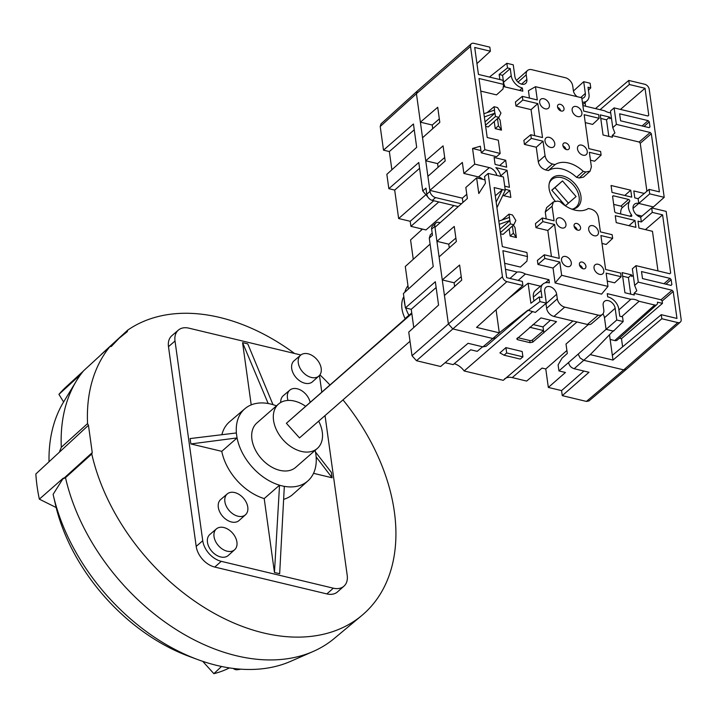 <?xml version="1.0" encoding="UTF-8"?>
<svg xmlns="http://www.w3.org/2000/svg" width="717" height="717" viewBox="0 0 717 717"><rect width="100%" height="100%" fill="white"/><g stroke="black" fill="none" stroke-linecap="round" stroke-linejoin="round"><path stroke-width="1.08" d="M229.395 667.903A138.981 94.832 48.8 0 1 213.863 673.675L202.723 661.334M233.285 668.45A5.234 3.576 48.8 0 0 236.834 669.75A43.172 29.451 48.8 0 0 240.742 669.176M213.863 673.675L221.535 666.478M109.853 346.678A184.744 126.058 48.8 0 0 87.555 423.586L88.451 425.28L35.85 473.964A182.046 124.211 48.8 0 0 39.345 499.157L63.329 478.105L63.454 478.66L65.507 477.692A183.893 125.466 -131.2 0 0 313.132 651.493A183.893 125.466 -131.2 0 0 334.185 638.533L361.7 615.598A184.744 126.058 48.8 0 0 342.986 399.88M313.132 651.493L290.618 661.352A176.319 120.304 -131.2 0 1 197.471 659.479L188.732 656.234A163.126 111.305 -131.2 0 1 56.132 507.511L39.345 499.157M63.607 401.968L58.928 394.368A182.046 124.211 -131.2 0 1 66.215 386.804L83.217 371.209M88.451 425.28L92.242 452.615L63.454 478.66M56.132 507.511L53.112 494.363L63.329 478.105M197.471 659.479A176.319 120.304 -131.2 0 1 53.121 494.407L53.13 494.434M100.47 355.273L127.581 330.241M80.761 374.408L58.928 394.368M294.526 353.463A184.744 126.058 48.8 0 0 127.68 330.161L127.339 331.613L119.156 338.236L111.314 346.454L109.862 346.678L83.566 370.797M87.555 423.586L61.304 447.291L59.654 451.325M61.304 447.291A183.893 125.466 -131.2 0 1 76.459 380.852A183.893 125.466 -131.2 0 1 83.495 370.868M76.459 380.852L63.679 401.852A176.319 120.304 48.8 0 0 49.025 461.748M92.242 452.615L91.776 453.986A184.744 126.058 48.8 0 0 207.984 609.746A184.744 126.058 48.8 0 0 361.7 615.598M329.802 384.796A184.744 126.058 48.8 0 0 319.925 374.848M91.776 453.986L65.507 477.692M325.034 415.582L347.207 575.339A19.592 13.372 -131.2 0 1 343.963 586.165A19.592 13.372 -131.2 0 1 333.333 588.191L221.248 561.33A19.592 13.372 -131.2 0 1 202.741 540.726L175.02 341.005L168.486 346.67A19.655 13.408 -131.2 0 1 171.838 335.726L178.372 330.098A19.592 13.372 -131.2 0 1 188.894 328.162L300.88 354.987M168.486 346.67L196.198 546.39A19.655 13.408 -131.2 0 0 214.768 567.066L326.853 593.918A19.655 13.408 -131.2 0 0 337.51 591.884L343.963 586.165M321.745 391.849L319.495 375.618A19.592 13.372 48.8 0 0 319.468 375.439M175.02 341.005A19.592 13.372 -131.2 0 1 178.372 330.098M245.51 514.761L239.084 520.515A13.955 9.518 -131.2 0 1 226.886 519.977A13.955 9.518 -131.2 0 1 218.309 507.304A13.955 9.518 -131.2 0 1 220.711 499.507L227.271 493.914A13.847 9.446 48.8 0 0 224.878 501.649A13.847 9.446 48.8 0 0 233.401 514.223A13.847 9.446 48.8 0 0 245.51 514.761A13.847 9.446 48.8 0 0 247.777 507.134A13.847 9.446 48.8 0 0 239.353 494.605A13.847 9.446 48.8 0 0 227.271 493.914M234.656 549.733L228.23 555.487A13.955 9.518 -131.2 0 1 216.041 554.94A13.955 9.518 -131.2 0 1 207.455 542.267A13.955 9.518 -131.2 0 1 209.866 534.479L216.417 528.877A13.847 9.446 48.8 0 0 214.033 536.612A13.847 9.446 48.8 0 0 222.548 549.195A13.847 9.446 48.8 0 0 234.656 549.733A13.847 9.446 48.8 0 0 236.924 542.097A13.847 9.446 48.8 0 0 228.499 529.576A13.847 9.446 48.8 0 0 216.417 528.877M310.076 402.049A13.847 9.446 48.8 0 0 301.283 390.451A13.847 9.446 48.8 0 0 289.82 390.129L283.26 395.73A13.955 9.518 48.8 0 0 280.75 402.461M318.904 376.013L312.487 381.767A13.955 9.518 -131.2 0 1 300.289 381.22A13.955 9.518 -131.2 0 1 291.702 368.547A13.955 9.518 -131.2 0 1 294.113 360.759L300.665 355.157A13.847 9.446 48.8 0 0 298.281 362.892A13.847 9.446 48.8 0 0 306.804 375.475A13.847 9.446 48.8 0 0 318.904 376.013A13.847 9.446 48.8 0 0 321.18 368.377A13.847 9.446 48.8 0 0 312.746 355.856A13.847 9.446 48.8 0 0 300.665 355.157M315.113 450.375A47.914 32.686 -131.2 0 1 315.435 451.916L331.362 472.404L332.105 477.773L313.526 473.328M251.21 404.89L242.57 342.627L247.768 343.873L272.989 404.666A47.914 32.686 -131.2 0 1 276.457 405.858M221.867 434.717A48.156 32.857 -131.2 0 1 229.619 421.748L244.918 408.69A47.914 32.686 -131.2 0 1 268.185 403.519L242.57 342.627M237.076 437.944L236.314 432.96L190.122 438.571L190.865 443.94L221.777 451.343A48.156 32.857 -131.2 0 0 264.206 498.584L279.522 485.194A47.914 32.686 -131.2 0 1 237.076 437.944L221.777 451.343M332.105 477.773L316.125 456.881A47.914 32.686 -131.2 0 1 307.996 480.82A47.914 32.686 -131.2 0 1 284.326 486.341L279.657 573.717L274.459 572.471L264.206 498.584M307.996 480.82L293.011 494.246A48.156 32.857 -131.2 0 1 283.645 499.319M289.82 390.129A13.847 9.446 48.8 0 0 287.427 397.863A13.847 9.446 48.8 0 0 288.037 400.427M274.459 572.471L279.531 485.266L284.335 486.422M237.004 437.926L190.865 443.94M236.314 432.96L236.386 432.978A47.914 32.686 -131.2 0 1 244.918 408.69M268.176 403.447L272.98 404.594M315.516 451.934L316.197 456.899M305.406 406.136A29.478 20.112 48.8 0 0 294.427 401.072A29.478 20.112 48.8 0 0 278.51 404.056L256.883 422.967A29.478 20.112 48.8 0 0 254.992 449.156A29.478 20.112 48.8 0 0 279.782 470.334A29.478 20.112 48.8 0 0 295.7 467.359L317.326 448.439A29.478 20.112 48.8 0 0 318.662 421.157M278.51 404.056A29.478 20.112 48.8 0 0 276.628 430.236A29.478 20.112 48.8 0 0 301.418 451.423A29.478 20.112 48.8 0 0 317.326 448.439M410.016 341.265L299.509 437.908L286.379 423.281L411.827 313.58M411.764 313.123L286.379 423.281M403.823 296.605A28.501 19.449 -131.2 0 0 405.096 318.59L408.905 315.256M405.75 307.996A33.412 22.801 -131.2 0 0 408.959 315.355L411.737 312.917M405.069 305.576A33.412 22.801 -131.2 0 1 404.119 298.747M404.827 292.258A33.412 22.801 -131.2 0 1 407.964 285.742M572.919 320.983L503.271 380.324L464.15 370.958A14.582 9.948 -131.2 0 0 454.237 363.716M626.273 369.398L588.926 400.964L586.407 401.421L562.271 395.641L561.572 390.604L548.335 387.431L545.771 368.968L542.043 368.081L526.672 381.068L512.252 377.608A14.582 9.948 48.8 0 0 504.445 379.033M421.121 228.777L421.318 230.184M422.501 229.108L410.572 239.908L413.261 259.303M532.489 311.725L464.15 370.958M504.078 355.211L506.668 352.952L522.917 356.842L522.173 351.509L505.933 347.62L499.919 352.881L504.078 355.211L516.348 358.124M516.733 339.024L540.95 317.909L556.509 321.637L532.713 342.152L530.024 342.672L529.72 340.521A1.963 0.995 172.1 0 0 532.408 339.983L532.713 342.152M517.038 338.397L517.593 339.697L530.024 342.672M445.105 362.703L453.153 364.63L470.719 349.788L477.217 351.339L482.613 346.786M527.927 310.443L486.072 346.293L482.926 346.858L492.803 338.505L496.065 337.841M496.083 309.726L499.292 332.831L527.891 310.192L535.348 312.406L546.327 303.13L544.696 291.38A7.251 4.947 48.8 0 1 545.942 287.338A7.251 4.947 48.8 0 1 552.26 287.696A7.251 4.947 48.8 0 1 556.67 294.257L557.306 298.846A7.86 5.36 -131.2 0 0 564.736 307.118L598.238 315.148L587.402 324.46A7.69 5.243 48.8 0 0 591.525 323.708L602.45 314.378A7.86 5.36 -131.2 0 1 598.238 315.139M499.292 332.831L476.563 327.382L522.899 285.474L506.928 281.638A4.714 3.218 -131.2 0 1 502.465 276.681L488.143 173.442L484.558 176.579L485.463 183.149L478.804 193.554L476.626 177.888L485.015 179.895M482.926 346.858L468.067 343.3L440.623 366.495L416.487 360.714L452.848 328.933L448.385 323.976L502.465 276.681M430.101 244.067L405.293 266.509L408.421 289.005M440.148 222.7L439.01 222.431A5.897 4.024 48.8 0 0 435.802 223.05L432.593 225.927A5.844 3.988 -131.2 0 0 431.634 229.144L432.476 235.23L429.277 238.125L433.229 266.563L403.393 293.549L405.392 307.907L411.235 309.305L413.763 327.544M416.487 360.714L412.024 355.749L408.744 332.088L438.571 305.101L435.336 281.736L405.392 307.907M482.837 179.375A8.228 5.619 48.8 0 0 478.508 176.938L463.881 173.442L462.357 162.445L429.85 190.381L462.34 198.161L462.931 202.436M462.34 198.161L466.776 194.28M453.888 205.555L425.979 229.942L410.904 226.33L438.813 201.943M427.87 197.032L422.734 190.955L425.943 188.15L426.785 194.235A5.844 3.988 48.8 0 0 432.315 200.384L458.253 206.595M427.906 176.346L445.176 160.984L443.079 145.874L425.746 160.778L429.994 191.385A5.897 4.024 48.8 0 0 435.56 197.587L461.416 203.78M417.195 91.131L380.978 123.889L380.216 126.488L383.496 150.149L389.349 151.547L391.876 169.786M383.496 150.149L413.44 123.978L416.685 147.335L386.848 174.33L388.847 188.679L394.691 190.077L398.634 218.524L410.205 221.293L410.904 226.33M595.486 108.59L628.764 80.438L644.744 84.265A4.714 3.218 48.8 0 1 649.199 89.231L664.202 197.327L653.402 206.935L638.784 203.431L638.121 198.672L634.778 197.865L633.819 190.946L644.287 193.456M588.263 324.604L566.009 344.052L567.317 353.454L561.985 358.24L558.113 364.899L558.946 370.922L568.572 362.506C569.253 365.67 571.108 367.74 574.147 368.708L589.007 372.275L562.271 395.641M545.771 368.968L566.905 350.505M610.149 339.455L614.756 340.557L654.702 305.021L639.08 301.274A14.34 9.787 48.8 0 0 630.826 299.294L607.245 293.647L607.684 296.838A11.669 7.968 -131.2 0 1 618.807 309.144L619.793 316.233L622.535 316.887L623.181 321.548L613.483 331.129L606.089 329.354L604.476 317.756L615.15 308.265A7.251 4.947 48.8 0 0 610.741 301.714A7.251 4.947 48.8 0 0 604.422 301.346A7.251 4.947 48.8 0 0 603.167 305.397L603.813 309.986A7.86 5.36 -131.2 0 1 602.45 314.378M602.907 313.921A7.421 5.064 -131.2 0 1 604.476 317.756M545.951 303.443A7.421 5.064 -131.2 0 1 545.995 303.748L546.632 308.337A7.69 5.243 48.8 0 0 553.9 316.43L587.402 324.46M613.42 330.68L591.158 353.732L583.772 360.301L580.089 357.971L578.198 354.099L606.08 329.309M608.885 335.493L609.62 335.673L612.999 360.068L590.27 354.628L591.158 353.732M612.999 360.068L661.836 318.751L677.807 322.587L623.727 369.873L626.246 369.425M630.826 299.294L618.914 309.923M639.08 301.274L621.702 316.69M654.702 305.021A3.935 2.68 48.8 0 0 656.844 304.608A3.935 2.68 48.8 0 0 657.435 302.171L662.472 303.372L621.478 338.666L619.38 338.164M614.756 340.557A4.562 3.119 48.8 0 0 617.238 340.082L656.844 304.608M622.607 346.831L621.478 338.666M673.218 291.487L662.141 301.023L661.029 299.787L672.107 290.251L673.218 291.487L676.965 318.447L661.271 314.682L612.345 355.354M662.141 301.023L662.472 303.372M488.143 173.442L503.433 176.965L505.279 190.247L494.147 187.576L502.339 246.612L526.896 252.492L527.461 256.569L526.905 261.194L520.417 267.074L504.651 263.291M546.327 303.13L539.928 301.597L539.274 296.937L542.016 297.6L541.039 290.51A11.669 7.968 -131.2 0 1 543.047 283.986A11.669 7.968 -131.2 0 1 549.392 282.874L548.953 279.684L525.373 274.028A14.34 9.787 48.8 0 0 517.118 272.057L505.485 269.269M615.15 308.265L616.781 320.015L623.181 321.548M661.029 299.787L634.061 293.325L634.294 295.001L624.946 292.76L622.15 272.621L631.507 274.862L631.74 276.538L633.236 275.167M633.039 208.369L638.784 203.431A8.057 5.494 -131.2 0 0 634.464 204.22A8.057 5.494 -131.2 0 0 633.909 211.381A8.057 5.494 -131.2 0 0 640.693 217.197L641.356 221.956L638.005 221.159L638.964 228.078L652.47 231.313L657.964 270.918M646.904 191.242L640.254 143.266L639.134 142.029L612.175 135.567L612.408 137.243L603.06 135.002L600.263 114.863L609.611 117.104L606.51 119.811L608.814 136.382M611.341 117.409L609.844 118.78L609.611 117.104M610.705 112.838A14.34 9.787 -131.2 0 1 604.664 110.794L582.876 105.569M582.41 102.226A11.669 7.968 48.8 0 0 587.08 100.747A11.669 7.968 48.8 0 0 588.998 94.321L588.012 87.232L590.754 87.886L590.109 83.226L583.71 81.693L585.341 93.443A7.251 4.947 -131.2 0 1 584.149 97.44A7.251 4.947 -131.2 0 1 581.872 98.346M577.131 96.67A7.251 4.947 -131.2 0 1 573.358 90.575L572.722 85.977A7.86 5.36 48.8 0 0 565.292 77.705L531.79 69.683A7.86 5.36 48.8 0 0 527.515 70.508A7.86 5.36 48.8 0 0 526.224 74.837L526.861 79.435A7.251 4.947 -131.2 0 1 525.669 83.423A7.251 4.947 -131.2 0 1 519.341 83.145A7.251 4.947 -131.2 0 1 514.887 76.558M507.502 67.936L499.149 74.469L502.59 75.294L510.244 68.599L507.502 67.936L506.856 63.284L513.255 64.817L514.887 76.567M510.244 68.599L511.23 75.688A11.669 7.968 48.8 0 0 522.352 87.985L519.583 90.405M503.307 86.506L522.792 91.176L522.352 87.985M480.757 91.104L496.522 94.877L503.011 89.007L503.567 84.373L503.002 80.304L478.445 74.425L474.708 47.465L490.401 51.221L489.836 47.152L473.856 43.325A4.714 3.218 48.8 0 0 471.311 43.8A4.714 3.218 48.8 0 0 470.513 46.417L484.844 149.665L481.25 152.802L480.345 146.223L472.548 148.464L480.946 150.579M463.881 173.442L474.717 164.13L472.548 148.464M474.717 164.13L489.344 167.626A8.057 5.494 -131.2 0 1 496.836 175.441M500.798 176.364A12.852 8.765 48.8 0 0 495.841 167.626L507.08 170.323L509.437 187.307L504.714 186.178M572.014 209.23A19.251 13.13 48.8 0 0 577.526 207.043A19.251 13.13 48.8 0 0 580.922 196.225A19.251 13.13 -131.2 0 0 569.02 178.703A19.251 13.13 -131.2 0 0 552.189 178.067A19.251 13.13 -131.2 0 0 549.105 188.598A19.251 13.13 48.8 0 0 555.119 201.047M494.246 121.523L495.241 128.639L501.479 130.135L500.081 120.071L498.458 117.74M548.388 170.583A27.515 18.776 -131.2 0 1 576.522 177.323L579.211 177.968L583.495 177.126L590.1 171.157L585.816 171.99L583.244 171.372A27.622 18.848 -131.2 0 0 555.048 164.623L548.388 170.583L545.7 169.938C541.658 168.638 539.175 165.878 538.27 161.666L536.271 147.236L524.432 144.395L523.876 140.371L530.786 134.733L542.527 137.547L537.822 103.615L522.827 100.021L522.317 96.356L537.311 99.95L535.474 86.694L528.429 90.701L529.451 98.068M585.242 122.625L592.636 124.4L599.143 118.305L584.149 114.711L588.854 148.643L600.604 151.457L601.115 155.123L594.608 161.208L590.458 160.214M522.317 96.356L515.406 102.002L515.971 106.026L531.055 109.638L534.667 135.665M485.651 126.344L488.196 126.954L498.915 117.328L495.456 116.504L485.49 125.215M505.682 160.25L494.121 157.48L495.08 164.399L506.65 167.169L505.682 160.25L499.686 165.502M630.763 190.22L631.722 197.139L612.031 192.416L611.072 185.497L630.763 190.22L624.767 195.472M635.916 227.343L634.957 220.424L615.267 215.709L616.226 222.629L635.916 227.343M505.144 189.324L509.877 190.462L510.836 197.381L502.787 195.454M513.82 224.744L515.873 220.504L512.458 214.966L508.998 214.132L510.361 223.91L513.82 224.744L503.101 234.369L500.556 233.76M553.434 201.862L557.629 201.11L560.201 201.719A27.622 18.848 48.8 0 0 588.397 208.477L590.96 209.095C595.011 210.395 597.485 213.146 598.39 217.359L600.407 231.887L612.157 234.701L612.668 238.367L600.918 235.552L605.623 269.484L620.617 273.069L621.128 276.735L606.134 273.141L607.971 286.406L561.644 275.301L555.11 282.982L553.04 268.068L537.956 264.456L537.392 260.432L544.302 254.786L559.296 258.38L554.591 224.457L542.841 221.643L542.33 217.977L554.08 220.791L552.063 206.263L553.434 201.862L546.632 207.616L545.261 212.017L546.22 218.9M542.33 217.977L535.429 223.614L535.984 227.639L547.824 230.48L551.436 256.498M555.11 282.982L601.608 294.122L607.971 286.406M621.128 276.735L614.621 282.83L607.227 281.055M612.668 238.367L606.161 244.452L602.011 243.457M510.146 236.054L516.383 237.551L513.381 233.168L510.146 236.054L509.151 228.929M513.363 225.156L514.985 227.477L516.383 237.551M631.48 214.858A1.3 0.887 48.8 0 1 630.852 216.4L615.903 212.815A1.3 0.887 48.8 0 1 614.675 211.452L612.623 196.682A1.3 0.887 -131.2 0 1 613.546 195.831L628.495 199.407A1.3 0.887 -131.2 0 1 629.616 201.369A13.641 9.303 48.8 0 0 631.48 214.858L629.956 216.184M476.626 177.888L465.835 187.495L467.359 198.492L434.977 227.307L442.272 279.935L459.615 265.039L461.712 280.141L444.441 295.503L448.385 323.976L412.024 355.749M422.734 190.955L418.791 162.508L388.847 188.679M417.222 91.095L416.434 93.712L422.546 137.745L439.817 122.383L437.72 107.281L420.386 122.177L432.234 125.018L432.736 128.675M422.546 137.745L425.746 160.778L437.585 163.61L438.096 167.276M444.692 157.507L437.585 163.61M432.234 125.018L439.342 118.905M489.46 77.06L506.856 63.284M516.491 80.421A7.69 5.243 -131.2 0 1 516.814 80.089L527.515 70.508M585.583 106.224L585.072 102.558M588.433 90.261L590.754 87.886M628.764 80.438L629.329 84.507L600.075 109.692M638.784 203.431L649.719 193.859L664.202 197.327M649.719 193.859L649.1 189.387L638.121 198.672M647.926 116.002L648.76 115.222L647.926 116.002L614.102 107.891L616.387 124.382L650.211 132.493L651.332 133.729L659.398 191.86L649.1 189.387M647.854 115.984L648.76 115.222L645.022 88.272L629.329 84.507M619.631 113.806L648.159 120.635L649.279 121.881L649.969 126.873L649.136 127.644L620.599 120.806L619.631 113.806M649.073 127.626L649.969 126.873L649.136 127.644M653.402 206.935L652.129 208.029M640.693 217.197L651.672 207.921L666.147 211.39L681.15 319.486A4.714 3.218 -131.2 0 1 680.352 322.103A4.714 3.218 -131.2 0 1 677.807 322.587M558.946 370.922L565.444 372.482L548.335 387.431M561.572 390.604L583.934 371.056M661.836 318.751L661.271 314.682M672.107 290.251L638.282 282.139L635.988 265.648L669.821 273.76L670.655 272.98L669.821 273.76M651.672 207.921L652.291 212.393L662.589 214.858L670.655 272.98L669.741 273.742M670.96 285.393L671.856 284.631L671.166 279.639L670.054 278.402L641.518 271.564L642.495 278.572L671.022 285.402L671.856 284.631L671.022 285.402M652.291 212.393L641.356 221.956M662.589 214.858L645.425 229.628M635.988 265.648L632.358 268.83L634.653 285.42L636.795 290.726L634.061 293.325M630.7 294.14L628.406 277.569L622.652 276.188M631.507 274.862L628.406 277.569M634.653 285.42L638.282 282.139M641.984 216.104L636.409 214.777M616.387 124.382L612.766 127.662L614.908 132.968L612.175 135.567M612.766 127.662L610.463 111.072L614.102 107.891M600.756 118.43L606.51 119.811M645.022 88.272L620.456 109.414M573.43 90.996L583.71 81.693M499.149 74.469L499.857 79.551M505.162 86.954A11.795 8.048 48.8 0 1 503.558 82.285L502.59 75.294M503.567 84.373L479.01 78.494L487.202 137.521L498.333 140.191L500.17 153.465L484.844 149.665M476.939 63.607L490.401 51.221M481.25 152.802L496.594 156.709L500.17 153.465M410.205 221.293L433.74 200.724M425.145 195.356L398.634 218.524M394.691 190.077L419.597 168.316M389.349 151.547L414.247 129.786M449.272 247.84L448.77 244.174L436.922 241.333L454.255 226.438L456.353 241.539L439.082 256.91M454.632 286.442L454.121 282.776L442.272 279.935L444.441 295.503M435.802 223.05A5.897 4.024 48.8 0 0 434.834 226.294L434.977 227.307M448.77 244.174L455.869 238.062M454.121 282.776L461.228 276.663M527.461 256.569L502.904 250.681L506.641 277.64L522.334 281.396L522.899 285.474M495.295 195.831L502.456 189.566L496.155 202.077M505.279 190.247L496.935 207.688M517.118 272.057L509.966 278.438M525.373 274.028L518.185 280.401M507.905 299.034L528.115 283.224L540.475 286.182M548.953 279.684L545.386 282.794M539.274 296.937L530.894 303.264L528.115 283.224M539.928 301.597L527.954 310.64M533.905 300.997L533.367 297.107A11.795 8.048 -131.2 0 1 535.402 290.519L543.047 283.986M606.089 329.354L616.781 320.015M436.142 287.544L411.235 309.305M429.277 238.125L430.281 234.844M500.699 175.907L507.08 170.323M574.174 208.817L576.029 207.195A18.373 12.539 -131.2 0 0 579.175 197.372A18.373 12.539 48.8 0 0 568.061 180.46A18.373 12.539 48.8 0 0 551.839 179.528A18.373 12.539 48.8 0 0 549.222 183.507M576.029 207.195A18.373 12.539 -131.2 0 1 571.951 209.212M562.495 180.926L576.074 196.557L565.372 205.788L551.794 190.157L562.495 180.926L554.931 187.639L568.42 203.162L565.372 205.788M576.074 196.557L568.42 203.162M551.884 190.265L554.931 187.639M497.481 118.619L498.476 125.762L495.241 128.639M501.479 130.135L498.476 125.762M576.522 177.323L583.244 171.372M530.786 134.733L531.288 138.399L543.038 141.213L545.054 155.732C545.96 159.945 548.433 162.705 552.484 164.005L555.048 164.623M599.143 118.305L598.632 114.639L583.638 111.054L581.801 97.79L535.474 86.694M601.115 155.123L589.365 152.309L591.382 166.837L590.1 171.157M560.309 104.315A3.935 2.68 48.8 0 0 558.193 104.709A3.935 2.68 48.8 0 0 557.934 108.204A3.935 2.68 48.8 0 0 561.241 111.027A3.935 2.68 48.8 0 0 563.365 110.624A3.935 2.68 48.8 0 0 563.616 107.138A3.935 2.68 48.8 0 0 560.309 104.315M581.675 145.13A5.897 4.024 48.8 0 0 577.866 146.528A5.897 4.024 48.8 0 0 578.467 151.601A5.897 4.024 48.8 0 0 583.073 155.195A5.897 4.024 48.8 0 0 585.377 155.123A5.897 4.024 48.8 0 0 586.918 150.014A5.897 4.024 48.8 0 0 581.675 145.13M566.6 149.629A3.935 2.68 48.8 0 0 568.724 149.226A3.935 2.68 48.8 0 0 568.975 145.739A3.935 2.68 48.8 0 0 565.668 142.916A3.935 2.68 48.8 0 0 563.544 143.31A3.935 2.68 48.8 0 0 563.293 146.806A3.935 2.68 48.8 0 0 566.6 149.629M577.723 116.593A5.897 4.024 48.8 0 0 580.026 116.521A5.897 4.024 48.8 0 0 581.559 111.413A5.897 4.024 48.8 0 0 576.325 106.528A5.897 4.024 48.8 0 0 572.507 107.926A5.897 4.024 48.8 0 0 573.107 112.999A5.897 4.024 48.8 0 0 577.723 116.593M545.234 108.814A5.897 4.024 48.8 0 0 547.537 108.733A5.897 4.024 48.8 0 0 549.07 103.633A5.897 4.024 48.8 0 0 543.836 98.74A5.897 4.024 48.8 0 0 540.018 100.138A5.897 4.024 48.8 0 0 540.618 105.211A5.897 4.024 48.8 0 0 545.234 108.814M550.584 147.415A5.897 4.024 48.8 0 0 552.888 147.335A5.897 4.024 48.8 0 0 554.429 142.226A5.897 4.024 48.8 0 0 549.195 137.341A5.897 4.024 48.8 0 0 545.377 138.74A5.897 4.024 48.8 0 0 545.978 143.812A5.897 4.024 48.8 0 0 550.584 147.415M543.038 141.213L536.271 147.236M531.288 138.399L524.432 144.395M531.055 109.638L537.822 103.615M515.971 106.026L522.827 100.021M560.694 110.848A3.935 2.68 48.8 0 0 557.611 107.326M566.054 149.45A3.935 2.68 48.8 0 0 562.97 145.927M487.175 112.578L494.094 106.725L497.553 107.559L500.968 113.098L498.915 117.328M485.024 121.863L494.99 113.143L484.342 116.934M495.456 116.504L494.99 113.143M483.894 113.716L494.56 110.086L494.094 106.725M494.838 113.107L494.407 110.051M634.957 220.424L628.952 225.676M509.877 190.462L503.881 195.714M500.394 232.631L510.361 223.91M509.895 220.558L499.928 229.27M499.247 224.349L509.742 220.522M509.312 217.457L498.799 221.132M508.998 214.132L502.079 219.985M544.302 254.786L544.812 258.452L559.807 262.046L561.644 275.301M583.136 268.785A3.935 2.68 -131.2 0 1 579.829 265.962A3.935 2.68 -131.2 0 1 580.08 262.467A3.935 2.68 -131.2 0 1 582.204 262.072A3.935 2.68 -131.2 0 1 585.511 264.896A3.935 2.68 -131.2 0 1 585.26 268.391A3.935 2.68 -131.2 0 1 583.136 268.785M594.259 235.75A5.897 4.024 -131.2 0 1 589.643 232.156A5.897 4.024 -131.2 0 1 589.042 227.083A5.897 4.024 -131.2 0 1 592.86 225.685A5.897 4.024 -131.2 0 1 598.095 230.569A5.897 4.024 -131.2 0 1 596.553 235.678A5.897 4.024 -131.2 0 1 594.259 235.75M576.844 223.471A3.935 2.68 -131.2 0 1 580.152 226.294A3.935 2.68 -131.2 0 1 579.901 229.79A3.935 2.68 -131.2 0 1 577.777 230.184A3.935 2.68 -131.2 0 1 574.469 227.361A3.935 2.68 -131.2 0 1 574.72 223.865A3.935 2.68 -131.2 0 1 576.844 223.471M598.211 264.286A5.897 4.024 -131.2 0 1 603.445 269.171A5.897 4.024 -131.2 0 1 601.913 274.279A5.897 4.024 -131.2 0 1 599.609 274.351A5.897 4.024 -131.2 0 1 595.002 270.757A5.897 4.024 -131.2 0 1 594.393 265.684A5.897 4.024 -131.2 0 1 598.211 264.286M565.722 256.498A5.897 4.024 -131.2 0 1 570.965 261.391A5.897 4.024 -131.2 0 1 569.423 266.5A5.897 4.024 -131.2 0 1 567.12 266.572A5.897 4.024 -131.2 0 1 562.513 262.969A5.897 4.024 -131.2 0 1 561.913 257.905A5.897 4.024 -131.2 0 1 565.722 256.498M560.371 217.896A5.897 4.024 -131.2 0 1 565.605 222.79A5.897 4.024 -131.2 0 1 564.073 227.898A5.897 4.024 -131.2 0 1 561.769 227.97A5.897 4.024 -131.2 0 1 557.154 224.367A5.897 4.024 -131.2 0 1 556.553 219.303A5.897 4.024 -131.2 0 1 560.371 217.896M559.807 262.046L553.04 268.068M537.956 264.456L544.812 258.452M554.591 224.457L547.824 230.48M542.841 221.643L535.984 227.639M579.506 265.084A3.935 2.68 -131.2 0 1 582.589 268.606M574.147 226.482A3.935 2.68 -131.2 0 1 577.23 230.005M513.381 233.168L512.386 226.025M629.616 201.369L621.953 207.912A13.757 9.384 48.8 0 0 620.77 213.98M621.953 207.912A1.183 0.807 48.8 0 0 620.94 206.129L613.698 204.399M522.917 356.842L520.255 359.092L516.428 358.168M506.668 352.952L505.933 347.62M543.844 332.885L543.531 330.573L532.408 339.983M529.693 327.257L543.531 330.573L543.02 326.916L533 324.514M550.459 320.185L543.02 326.916M529.72 340.521L517.844 337.671M236.834 669.75L237.802 668.934M333.333 588.191L326.853 593.918M221.248 561.33L214.768 567.066M202.741 540.726L196.198 546.39M500.385 331.989L492.803 338.505L452.848 328.933L506.928 281.638M432.315 200.384L435.56 197.587M577.006 321.969L512.252 377.608M578.198 354.099L568.572 362.506M574.147 368.708L583.772 360.301L623.727 369.873L586.407 401.421M478.508 176.938L489.344 167.626M426.785 194.235L429.994 191.385M380.216 126.488L416.434 93.712L470.513 46.417M663.978 283.717L670.054 278.402M671.166 279.639L665.959 284.192M640.254 143.266L651.332 133.729M650.211 132.493L639.134 142.029M648.159 120.635L642.082 125.959M644.072 126.434L649.279 121.881M580.734 97.539L585.341 93.443M518.015 82.132L526.224 74.837M521.564 84.14L526.861 79.435M503.558 82.285L511.23 75.688M431.634 229.144L434.834 226.294M533.367 297.107L541.039 290.51M545.995 303.748L556.67 294.257M546.632 308.337L557.306 298.846M553.9 316.43L564.736 307.118M552.484 164.005L545.7 169.938M545.054 155.732L538.27 161.666M585.816 171.99L579.211 177.968M552.063 206.263L545.261 212.017M613.546 195.831L612.623 196.646M628.495 199.407L620.94 206.129M517.593 339.697L517.369 338.092M110.266 346.392L119.156 338.236M83.539 370.814L109.934 346.598M127.572 330.259L101.178 354.476M417.231 91.095L471.311 43.8M680.352 322.103L626.282 369.398M587.08 100.747L582.751 104.637M432.181 233.124L430.236 234.88M549.984 181.15L551.839 179.528"/></g></svg>
